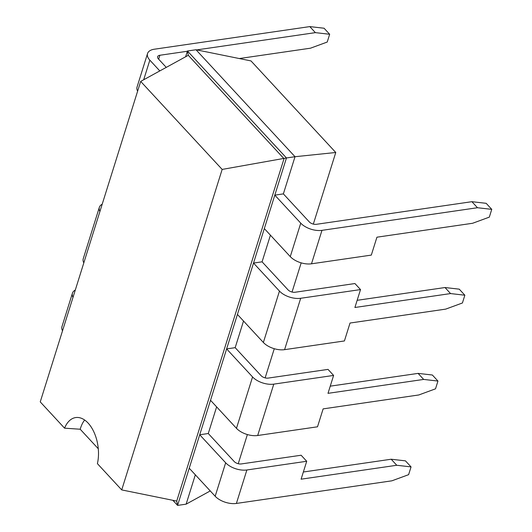 <?xml version="1.0" encoding="UTF-8"?>
<svg xmlns="http://www.w3.org/2000/svg" width="532" height="532" viewBox="0 0 532 532"><rect width="100%" height="100%" fill="white"/><g stroke="black" fill="none" stroke-linecap="round" stroke-linejoin="round"><path stroke-width="0.8" d="M238.236 463.724L247.38 434.558M265.142 377.88L274.279 348.713M292.041 292.035L301.185 262.861M313.335 224.098L335.772 152.491L250.991 60.921L195.989 49.749L187.437 50.992L185.621 56.771M210.253 490.936L186.133 504.156L195.33 474.81M335.772 152.491L295.021 156.714L195.989 49.749M270.429 235.184L262.077 261.824L253.525 263.067L264.324 228.594L274.811 195.138L283.37 193.887L295.021 156.714L286.462 157.957L187.437 50.992L188.288 55.308L140.681 81.409L40.246 401.899L64.558 428.167A31.208 17.942 81.7 0 1 75.697 417.56A31.208 17.942 81.7 0 1 88.132 423.093A31.208 17.942 81.7 0 1 97.403 463.645L121.722 489.912L222.157 169.422L140.681 81.409M333.611 375.426L273.781 384.131L257.681 435.502L317.511 426.797L323.13 408.882L418.804 394.963L435.515 388.826L437.949 381.052L423.672 379.422L327.998 393.341L333.611 375.426L328.025 369.388L268.195 378.092A5.287 2.773 -162.6 0 1 261.119 375.692L235.177 347.669L243.523 321.029M306.711 461.271L246.881 469.975L236.394 503.438L391.898 480.815L408.609 474.67L411.05 466.897L396.772 465.267L301.099 479.186L306.711 461.271L301.119 455.232L241.289 463.937A5.287 2.773 -162.6 0 1 234.22 461.543L208.271 433.52L216.624 406.88M187.35 51.265L159.879 55.261A5.287 2.773 17.4 0 0 157.632 56.698A5.287 2.773 17.4 0 0 158.396 58.899L166.257 67.391M186.133 504.156L177.582 505.4L253.525 263.067L279.466 291.09L263.367 342.468L237.425 314.439M172.853 500.299L177.582 505.4L176.724 501.084L284.015 158.709L188.288 55.308M283.37 193.887L309.311 221.917A5.287 2.773 -162.6 0 0 316.387 224.311L471.891 201.688L477.477 207.726L321.973 230.349A15.854 8.319 17.4 0 1 300.753 223.161L274.811 195.138L286.462 157.957L222.157 169.422M208.271 433.52L199.713 434.764L225.661 462.787L215.174 496.25L189.232 468.22M262.077 261.824L288.025 289.847A5.287 2.773 -162.6 0 0 295.094 292.248L354.924 283.543L360.516 289.581L300.686 298.279A15.854 8.319 -162.6 0 1 279.466 291.09M235.177 347.669L226.619 348.912L252.567 376.942L236.467 428.313L210.519 400.29M196.734 49.902L315.383 32.638L329.66 34.267L327.227 42.041L310.508 48.186L239.3 58.547M137.615 91.185A15.854 8.319 17.4 0 1 137.063 86.995L147.544 53.539A15.854 8.319 17.4 0 1 154.287 49.223L309.79 26.6L315.383 32.638M147.544 53.539A15.854 8.319 17.4 0 0 149.838 60.149L159.813 70.922M62.517 330.818A15.854 8.319 -162.6 0 1 61.965 326.628L72.452 293.165A15.854 8.319 -162.6 0 1 75.298 290.04M73.004 297.355A15.854 8.319 -162.6 0 1 72.452 293.165M102.204 204.195A15.854 8.319 17.4 0 0 99.351 207.32A15.854 8.319 17.4 0 0 99.91 211.51M99.351 207.32L83.251 258.692A15.854 8.319 17.4 0 0 83.81 262.881M236.394 503.438A15.854 8.319 -162.6 0 1 215.174 496.25M246.881 469.975A15.854 8.319 -162.6 0 1 225.661 462.787M300.753 223.161L290.273 256.617A15.854 8.319 17.4 0 0 311.493 263.805L371.316 255.101L376.935 237.192L472.609 223.274L489.32 217.129L491.754 209.355L486.168 203.317L471.891 201.688M290.273 256.617L264.324 228.594M257.681 435.502A15.854 8.319 -162.6 0 1 236.467 428.313M273.781 384.131A15.854 8.319 -162.6 0 1 252.567 376.942M300.686 298.279L284.587 349.657A15.854 8.319 -162.6 0 1 263.367 342.468M284.587 349.657L344.417 340.952L350.029 323.037L445.703 309.119L462.421 302.981L464.855 295.207L450.577 293.571L354.904 307.489L360.516 289.581M309.79 26.6L324.068 28.229L329.66 34.267M176.724 501.084L121.722 489.912M98.287 448.762L80.212 429.238L64.558 428.167M411.05 466.897L405.457 460.858L391.18 459.229L303.346 472.004M477.477 207.726L491.754 209.355M437.949 381.052L432.363 375.013L418.086 373.384L330.246 386.159M464.855 295.207L459.262 289.169L444.985 287.533L357.152 300.314M80.212 429.238A31.208 17.942 81.7 0 1 84.654 420.027M396.772 465.267L391.18 459.229M423.672 379.422L418.086 373.384M450.577 293.571L444.985 287.533M159.879 55.261L158.649 59.178M143.693 79.76L149.838 60.149M321.973 230.349L311.493 263.805"/></g></svg>
